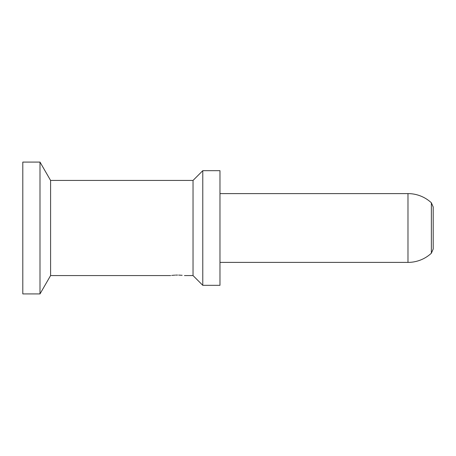 <?xml version="1.0" encoding="UTF-8"?>
<svg xmlns="http://www.w3.org/2000/svg" width="456" height="456" viewBox="0 0 456 456"><rect width="100%" height="100%" fill="white"/><g stroke="black" fill="none" stroke-linecap="round" stroke-linejoin="round"><path stroke-width="0.68" d="M39.997 293.915L22.8 293.915L22.8 162.085L39.997 162.085L39.997 293.915L50.587 275.572L50.587 180.428L193.036 180.428L193.036 275.572L202.777 285.319L202.777 170.681L219.974 170.681L219.974 285.319L202.777 285.319M219.974 262.394L407.977 262.394A34.394 34.394 0 0 0 431.365 253.217L431.365 202.783A34.394 34.394 0 0 0 407.977 193.606L219.974 193.606M177.561 275.076C186.436 275.618 186.436 275.618 177.561 275.076C168.686 275.618 168.686 275.618 177.561 275.076M182.155 275.299L178.638 275.088M431.365 253.217L433.2 249.016L433.2 206.984L431.365 202.783M177.355 275.076L177.002 275.076M176.797 275.082L176.455 275.088M176.101 275.099L175.549 275.116M174.83 275.156L173.012 275.293M172.488 275.344L171.747 275.43M407.977 262.394L407.977 193.606M50.587 180.428L39.997 162.085M193.036 180.428L202.777 170.681M50.587 275.572L170.681 275.572M184.441 275.572L193.036 275.572"/></g></svg>
